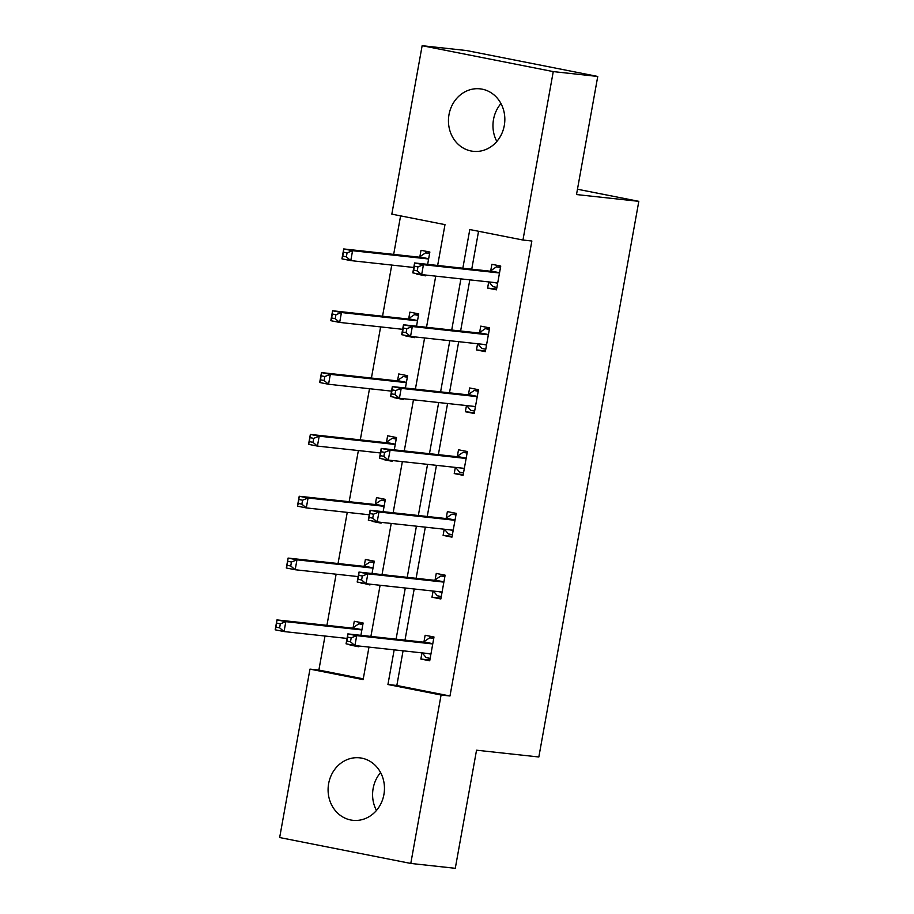 <?xml version="1.0" encoding="UTF-8"?>
<svg xmlns="http://www.w3.org/2000/svg" width="914" height="914" viewBox="0 0 914 914"><rect width="100%" height="100%" fill="white"/><g stroke="black" fill="none" stroke-linecap="round" stroke-linejoin="round"><path stroke-width="1.37" d="M496.828 141.453A31.43 28.151 96.2 0 1 493.514 119.471A31.43 28.151 96.2 0 1 500.963 103.556M504.288 125.538A31.43 28.151 96.2 0 1 473.246 151.324A31.43 28.151 96.2 0 1 449.003 114.616A31.43 28.151 96.2 0 1 480.056 88.841A31.43 28.151 96.2 0 1 504.288 125.538M376.465 810.444A31.43 28.151 96.2 0 1 373.141 788.462A31.43 28.151 96.2 0 1 380.59 772.547M383.914 794.529A31.43 28.151 96.2 0 1 352.873 820.315A31.43 28.151 96.2 0 1 328.64 783.606A31.43 28.151 96.2 0 1 359.682 757.832A31.43 28.151 96.2 0 1 383.914 794.529M437.646 265.46L444.992 224.638L391.832 214.139L422.142 45.7L466.643 50.556L597.756 76.456L576.506 194.556L638.817 201.343L538.837 756.986L476.537 750.2L455.286 868.3L410.786 863.444L279.661 837.544L309.972 669.117L363.132 679.616L368.982 647.101M324.996 636.03L318.872 670.076L309.972 669.117M400.595 215.864L393.671 254.389M391.752 265.071L382.543 316.221M380.624 326.892L371.415 378.042M369.496 388.724L360.299 439.874M358.368 450.545L349.171 501.695M347.251 512.377L338.043 563.527M336.124 574.198L326.926 625.347M638.817 201.343L577.465 189.232M318.872 670.076L363.269 678.851M358.848 646.792L358.985 646.004L349.982 645.033L358.848 646.792M360.904 635.333L363.121 623.005L354.266 621.257L353.112 627.678M361.19 582.778L369.964 584.96L370.113 584.183M372.032 573.501L374.249 561.185L365.383 559.437L364.229 565.846M381.092 523.139L381.229 522.351L372.238 521.38L381.092 523.139M383.149 511.68L385.365 499.352L376.511 497.604L375.357 504.025M392.22 461.307L392.357 460.53L383.354 459.559L392.22 461.307M394.277 449.848L396.493 437.532L387.639 435.784L386.485 442.193M403.337 399.487L403.485 398.71L394.482 397.739L403.337 399.487M405.405 388.027L407.621 375.7L398.755 373.952L397.601 380.373M414.465 337.654L414.602 336.878L405.61 335.906L414.465 337.654M416.521 326.195L418.749 313.879L409.883 312.131L408.729 318.54M425.593 275.834L425.73 275.057L416.727 274.086L425.593 275.834M427.649 264.375L429.866 252.047L421.011 250.299L419.857 256.72M403.074 650.814L396.836 685.489L449.985 695.988L531.857 241.01L522.957 240.039L469.796 229.54L462.838 268.213M478.559 231.265L471.738 269.184M469.819 279.855L460.61 331.005M458.691 341.687L449.494 392.826M447.574 403.508L438.366 454.658M436.446 465.34L427.238 516.479M425.318 527.161L416.121 578.311M414.202 588.982L404.993 640.131M421.971 652.87L420.863 659.04L429.717 660.788L433.99 637.012L425.136 635.264L423.982 641.674M433.087 591.05L431.979 597.208L440.845 598.967L445.118 575.18L436.264 573.432L435.11 579.853M444.215 529.217L443.107 535.387L451.962 537.135L456.246 513.36L447.38 511.612L446.226 518.021M455.343 467.397L454.235 473.555L463.09 475.314L467.374 451.527L458.508 449.779L457.354 456.2M466.46 405.565L465.352 411.734L474.217 413.482L478.49 389.707L469.636 387.959L468.482 394.368M477.588 343.744L476.48 349.913L485.334 351.662L489.618 327.875L480.753 326.127L479.599 332.547M488.716 281.912L487.608 288.081L496.462 289.829L500.746 266.054L491.881 264.306L490.727 270.715M597.756 76.456L553.256 71.6L522.957 240.039M422.142 45.7L553.256 71.6M449.985 695.988L441.085 695.017L410.786 863.444M394.174 649.843L387.936 684.517L441.085 695.017M460.919 278.884L451.71 330.034M449.791 340.716L440.594 391.866M438.674 402.537L429.466 453.687M427.546 464.369L418.338 515.519M416.418 526.19L407.221 577.34M405.29 588.022L396.093 639.16M370.901 636.418L380.098 585.268M382.029 574.598L391.226 523.448M393.146 512.765L402.354 461.616M404.274 450.945L413.471 399.795M415.402 389.113L424.599 337.963M426.518 327.292L435.727 276.142M396.836 685.489L387.936 684.517M429.854 660.022L420.863 659.04M370.101 584.195L361.11 583.212M440.982 598.19L431.979 597.208M452.099 536.369L443.107 535.387M463.227 474.537L454.235 473.555M474.355 412.717L465.352 411.734M485.471 350.885L476.48 349.913M496.599 289.064L487.608 288.081M422.245 652.904L426.164 657.6L430.151 658.388M433.773 638.223L429.729 637.778L433.716 638.566M351.193 637.858L347.651 637.149L346.943 641.114L350.485 641.811L351.193 637.858L356.7 635.653L354.918 645.57L346.063 643.81L347.846 633.905L356.7 635.653L431.819 643.844A4.033 1.782 101.2 0 0 432.539 643.627L432.836 643.422M430.871 654.378L430.654 654.116A4.033 1.782 101.2 0 0 430.106 653.761A4.033 1.782 101.2 0 0 430.037 653.75L354.918 645.57L350.485 641.811M347.651 637.149L347.846 633.905L422.965 642.096A4.033 1.782 101.2 0 0 423.673 641.879L429.729 637.778M346.943 641.114L346.063 643.81M362.904 624.216L358.859 623.782L352.804 627.884A4.033 1.782 -78.8 0 1 352.084 628.089L276.965 619.909L285.831 621.657L284.048 631.563L347.034 638.429M362.847 624.57L358.859 623.782M279.615 627.815L284.048 631.563L275.183 629.815L276.965 619.909L276.062 627.118L279.615 627.815L280.324 623.851L276.782 623.154M361.967 629.426L361.67 629.632A4.033 1.782 -78.8 0 1 360.95 629.837L285.831 621.657L280.324 623.851M275.183 629.815L276.062 627.118M433.373 591.072L437.292 595.768L441.279 596.556M444.901 576.391L440.856 575.957L444.844 576.745M362.321 576.026L358.779 575.329L358.06 579.293L361.613 579.99L362.321 576.026L367.828 573.832L366.046 583.738L357.18 581.99L358.974 572.084L367.828 573.832L442.947 582.012A4.033 1.782 101.2 0 0 443.667 581.807L443.964 581.601M441.999 592.546L441.782 592.283A4.033 1.782 101.2 0 0 441.233 591.941A4.033 1.782 101.2 0 0 441.165 591.929L366.046 583.738L361.613 579.99M358.779 575.329L358.974 572.084L434.081 580.264A4.033 1.782 101.2 0 0 434.801 580.059L440.856 575.957M358.06 579.293L357.18 581.99M444.49 529.252L448.408 533.947L452.396 534.736M456.029 514.571L451.973 514.125L455.96 514.913M373.449 514.205L369.896 513.497L369.187 517.461L372.729 518.158L373.449 514.205L378.956 512L377.174 521.917L368.308 520.157L370.09 510.252L378.956 512L454.075 520.192A4.033 1.782 101.2 0 0 454.784 519.975L455.092 519.769M453.116 530.726L452.898 530.463A4.033 1.782 101.2 0 0 452.35 530.109A4.033 1.782 101.2 0 0 452.293 530.097L377.174 521.917L372.729 518.158M369.896 513.497L370.09 510.252L445.209 518.444A4.033 1.782 101.2 0 0 445.929 518.227L451.973 514.125M369.187 517.461L368.308 520.157M374.032 562.396L369.976 561.95L363.932 566.052A4.033 1.782 -78.8 0 1 363.212 566.269L288.093 558.077L296.959 559.825L295.176 569.742L358.151 576.597M373.963 562.738L369.976 561.95M290.732 565.983L295.176 569.742L286.31 567.982L288.093 558.077L287.19 565.286L290.732 565.983L291.452 562.03L287.899 561.322M373.095 567.594L372.786 567.8A4.033 1.782 -78.8 0 1 372.078 568.017L296.959 559.825L291.452 562.03M286.31 567.982L287.19 565.286M385.148 500.564L381.104 500.129L375.048 504.231A4.033 1.782 -78.8 0 1 374.34 504.437L299.221 496.256L308.075 498.004L306.293 507.91L369.279 514.776M385.091 500.918L381.104 500.129M301.86 504.162L306.293 507.91L297.438 506.162L299.221 496.256L298.318 503.465L301.86 504.162L302.568 500.198L299.027 499.501M384.211 505.773L383.914 505.979A4.033 1.782 -78.8 0 1 383.195 506.196L308.075 498.004L302.568 500.198M297.438 506.162L298.318 503.465M455.618 467.42L459.536 472.115L463.524 472.904M467.145 452.738L463.101 452.304L467.088 453.093M384.566 452.373L381.024 451.676L380.315 455.64L383.857 456.337L384.566 452.373L390.072 450.179L388.29 460.085L379.436 458.337L381.218 448.431L390.072 450.179L465.192 458.371A4.033 1.782 101.2 0 0 465.912 458.154L466.209 457.948M464.243 468.893L464.026 468.631A4.033 1.782 101.2 0 0 463.478 468.288A4.033 1.782 101.2 0 0 463.409 468.276L388.29 460.085L383.857 456.337M381.024 451.676L381.218 448.431L456.337 456.612A4.033 1.782 101.2 0 0 457.057 456.406L463.101 452.304M380.315 455.64L379.436 458.337M466.746 405.599L470.664 410.295L474.652 411.083M478.273 390.918L474.229 390.472L478.216 391.261M395.693 390.552L392.152 389.844L391.432 393.808L394.985 394.517L395.693 390.552L401.2 388.359L399.418 398.264L390.564 396.516L392.346 386.599L401.2 388.359L476.32 396.539A4.033 1.782 101.2 0 0 477.039 396.322L477.337 396.116M475.371 407.073L475.154 406.81A4.033 1.782 101.2 0 0 474.606 406.456A4.033 1.782 101.2 0 0 474.537 406.444L399.418 398.264L394.985 394.517M392.152 389.844L392.346 386.599L467.465 394.791A4.033 1.782 101.2 0 0 468.174 394.574L474.229 390.472M391.432 393.808L390.564 396.516M477.862 343.778L481.781 348.463L485.768 349.251M489.401 329.086L485.345 328.652L489.333 329.44M406.821 328.72L403.268 328.023L402.56 331.988L406.102 332.685L406.821 328.72L412.328 326.527L410.546 336.432L401.68 334.684L403.462 324.778L412.328 326.527L487.448 334.718A4.033 1.782 101.2 0 0 488.156 334.501L488.464 334.296M486.488 345.241L486.271 344.978A4.033 1.782 101.2 0 0 485.734 344.635A4.033 1.782 101.2 0 0 485.665 344.624L410.546 336.432L406.102 332.685M403.268 328.023L403.462 324.778L478.582 332.959A4.033 1.782 101.2 0 0 479.302 332.753L485.345 328.652M402.56 331.988L401.68 334.684M396.276 438.743L392.232 438.297L386.176 442.399A4.033 1.782 -78.8 0 1 385.457 442.616L310.349 434.424L319.203 436.172L317.421 446.089L380.407 452.956M396.219 439.086L392.232 438.297M312.988 442.342L317.421 446.089L308.555 444.341L310.349 434.424L309.435 441.633L312.988 442.342L313.696 438.377L310.154 437.669M395.339 443.941L395.042 444.147A4.033 1.782 -78.8 0 1 394.322 444.364L319.203 436.172L313.696 438.377M308.555 444.341L309.435 441.633M407.404 376.911L403.348 376.477L397.304 380.578A4.033 1.782 -78.8 0 1 396.585 380.784L321.465 372.604L330.331 374.352L328.549 384.257L391.523 391.123M407.336 377.265L403.348 376.477M324.104 380.51L328.549 384.257L319.683 382.509L321.465 372.604L320.563 379.813L324.104 380.51L324.824 376.545L321.271 375.848M406.467 382.121L406.159 382.326A4.033 1.782 -78.8 0 1 405.45 382.543L330.331 374.352L324.824 376.545M319.683 382.509L320.563 379.813M418.521 315.09L414.476 314.644L408.432 318.746A4.033 1.782 -78.8 0 1 407.713 318.963L332.593 310.771L341.448 312.531L339.665 322.436L402.651 329.303M418.463 315.433L414.476 314.644M335.232 318.689L339.665 322.436L330.811 320.688L332.593 310.771L331.691 317.981L335.232 318.689L335.941 314.724L332.399 314.016M417.584 320.288L417.287 320.494A4.033 1.782 -78.8 0 1 416.567 320.711L341.448 312.531L335.941 314.724M330.811 320.688L331.691 317.981M488.99 281.946L492.909 286.642L496.896 287.43M500.518 267.265L496.473 266.819L500.461 267.608M417.938 266.899L414.396 266.191L413.688 270.156L417.23 270.864L417.938 266.899L423.445 264.706L421.662 274.611L412.808 272.863L414.59 262.946L423.445 264.706L498.564 272.886A4.033 1.782 101.2 0 0 499.284 272.669L499.581 272.463M497.616 283.42L497.399 283.157A4.033 1.782 101.2 0 0 496.85 282.803A4.033 1.782 101.2 0 0 496.782 282.792L421.662 274.611L417.23 270.864M414.396 266.191L414.59 262.946L489.71 271.138A4.033 1.782 101.2 0 0 490.43 270.921L496.473 266.819M413.688 270.156L412.808 272.863M429.649 253.269L425.604 252.824L419.549 256.925A4.033 1.782 -78.8 0 1 418.841 257.131L343.721 248.951L352.576 250.699L350.793 260.604L413.779 267.471M429.591 253.612L425.604 252.824M346.36 256.857L350.793 260.604L341.939 258.856L343.721 248.951L342.807 256.16L346.36 256.857L347.069 252.892L343.527 252.195M428.712 258.468L428.415 258.673A4.033 1.782 -78.8 0 1 427.695 258.891L352.576 250.699L347.069 252.892M341.939 258.856L342.807 256.16M430.654 654.116L427.352 653.464M431.819 643.844L422.965 642.096M432.539 643.627L423.673 641.879M352.804 627.884L361.67 629.632M352.084 628.089L360.95 629.837M441.782 592.283L438.48 591.632M442.947 582.012L434.081 580.264M443.667 581.807L434.801 580.059M452.898 530.463L449.608 529.812M454.075 520.192L445.209 518.444M454.784 519.975L445.929 518.227M363.932 566.052L372.786 567.8M363.212 566.269L372.078 568.017M375.048 504.231L383.914 505.979M374.34 504.437L383.195 506.196M464.026 468.631L460.725 467.979M465.192 458.371L456.337 456.612M465.912 458.154L457.057 456.406M475.154 406.81L471.853 406.159M476.32 396.539L467.465 394.791M477.039 396.322L468.174 394.574M486.271 344.978L482.98 344.327M487.448 334.718L478.582 332.959M488.156 334.501L479.302 332.753M386.176 442.399L395.042 444.147M385.457 442.616L394.322 444.364M397.304 380.578L406.159 382.326M396.585 380.784L405.45 382.543M408.432 318.746L417.287 320.494M407.713 318.963L416.567 320.711M497.399 283.157L494.097 282.506M498.564 272.886L489.71 271.138M499.284 272.669L490.43 270.921M419.549 256.925L428.415 258.673M418.841 257.131L427.695 258.891"/></g></svg>
